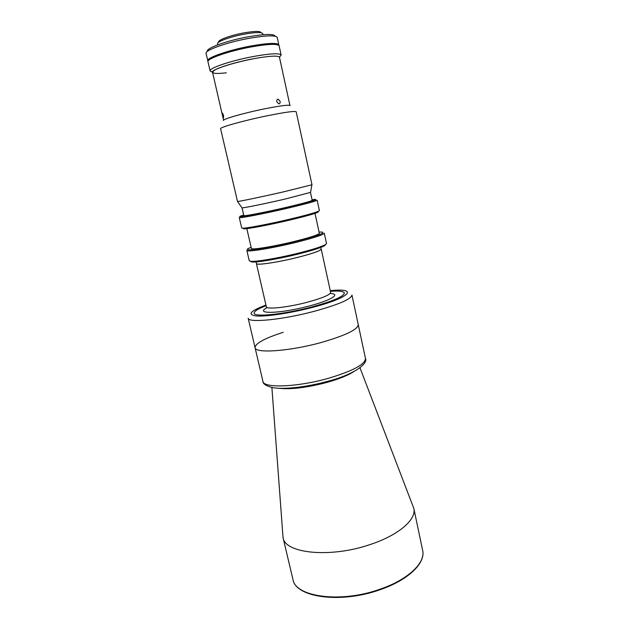 <?xml version="1.0" encoding="UTF-8"?>
<svg xmlns="http://www.w3.org/2000/svg" width="629" height="629" viewBox="0 0 629 629"><rect width="100%" height="100%" fill="white"/><g stroke="black" fill="none" stroke-linecap="round" stroke-linejoin="round"><path stroke-width="0.94" d="M256.113 261.892L256.498 263.567C256.168 265.524 277.153 262.482 296.794 257.591C312.424 253.621 320.538 250.798 321.144 249.115L320.782 247.441M320.664 342.648C345.4 335.548 357.932 329.533 358.247 324.595L351.933 294.993C351.43 299.097 338.701 304.578 313.761 311.434C281.973 319.894 247.905 323.094 248.172 318.188L255.059 347.656C255.036 353.584 289.128 351.344 320.664 342.648C345.4 335.548 357.932 329.533 358.247 324.595L365.465 358.396C365.355 364.277 353.042 370.906 328.542 378.265C297.297 387.236 263.181 388.384 262.922 381.316L255.059 347.656C255.036 353.584 289.128 351.344 320.664 342.648M266.083 305.686C258.008 308.815 254.045 311.316 254.187 313.179C253.974 317.346 283.553 314.445 311.072 307.164C332.757 301.244 343.859 296.526 344.354 293.028C343.693 291.274 339.039 290.7 330.406 291.306C339.039 290.7 343.693 291.274 344.354 293.028C343.859 296.526 332.757 301.244 311.072 307.164C283.553 314.445 253.974 317.346 254.187 313.179C254.045 311.316 258.008 308.815 266.083 305.686M207.452 51.334C205.424 48.457 226.605 40.712 247.834 36.859C264.84 33.927 273.945 33.707 275.156 36.199M278.875 45.406L277.318 37.512C275.73 35.059 266.169 35.358 248.62 38.408C226.589 42.41 204.464 50.383 206.053 53.441L208.002 61.249M278.922 44.911C277.373 42.607 267.836 43 250.326 46.098C228.335 50.147 206.21 57.947 207.751 60.816M262.843 33.769L262.828 33.699C261.743 32.055 255.626 32.189 244.477 34.115C230.591 36.616 216.557 41.742 217.54 43.826L217.563 43.888M261.09 32.606C260.202 30.986 254.462 31.08 243.863 32.905C230.725 35.263 217.5 40.146 218.648 42.088M281.124 55.045L279.127 45.831C277.578 43.55 268.048 43.959 250.539 47.057C228.555 51.114 206.422 58.89 207.963 61.736L210.062 70.707C209.599 67.94 231.354 60.636 252.669 56.634C269.471 53.591 278.93 52.993 281.045 54.849L279.889 56.736M279.598 57.907L279.669 57.105C277.633 55.391 268.654 55.981 252.724 58.882C232.541 62.688 211.887 69.567 212.272 72.17L212.673 72.87M252.669 58.937C237.188 61.901 220.693 66.753 214.992 69.945C209.937 73.239 213.734 74.198 226.385 72.822M211.91 71.934L210.078 70.928M256.443 263.354L256.412 263.59C256.074 265.548 277.122 262.497 296.817 257.599C312.487 253.613 320.625 250.782 321.23 249.1L321.097 248.903M359.985 367.808L413.819 508.405C416.736 519.444 398.424 535.452 369.443 544.769C329.761 558.261 284.851 553.339 283.042 537.638L271.893 387.495M283.215 332.309C264.738 338.245 255.35 343.355 255.059 347.656M222.737 115.626L223.586 117.615L223.468 115.099L222.477 113.141L222.737 115.626M280.094 101.293L278.207 99.178C277.075 99.319 276.603 100.184 276.784 101.772L278.765 103.848C279.874 103.714 280.314 102.865 280.094 101.293M243.698 215.016L240.679 216.022C234.318 218.389 260.461 213.569 286.997 207.366C308.76 202.208 318.164 199.542 315.215 199.362L312.055 199.731M287.414 208.262C263.567 213.836 238.533 218.625 239.272 217.555L241.678 227.981L242.747 228.185C246.938 228.28 269.385 224.01 289.827 219.167C305.136 215.519 314.704 212.877 318.518 211.25L319.398 210.605L317.142 200.148C316.222 201.099 306.307 203.804 287.414 208.262M318.36 211.493L317.857 212.311C314.115 213.915 304.766 216.502 289.812 220.071C269.849 224.805 247.92 228.964 243.8 228.862L242.991 228.343M246.827 228.618L251.396 248.486C250.963 250.177 272.947 246.662 293.633 241.615C310.073 237.534 318.644 234.766 319.335 233.304L315.011 213.373M251.12 247.276L248.502 248.447C241.237 252.017 267.687 248.298 294.616 241.709C316.788 236.127 325.893 232.903 321.938 232.03L319.076 232.093M295.032 242.629C271.398 248.408 246.34 252.386 246.867 250.436L249.249 260.736L250.79 261.31C255.822 261.931 277.719 258.26 297.423 253.393C311.984 249.768 321.293 246.851 325.342 244.65L326.498 243.47L324.265 233.131C323.51 234.806 313.761 237.974 295.032 242.629M325.767 244.382L324.69 245.68C320.719 247.85 311.622 250.704 297.399 254.258C278.16 259.014 256.766 262.584 251.828 261.971L250.303 261.255M242.047 207.853L243.832 215.605C243.211 216.518 265.171 212.295 286.038 207.428C302.628 203.521 311.339 201.154 312.181 200.329L310.49 192.553M296.204 111.805C294.891 110.822 284.984 112.198 266.492 115.925C243.203 120.713 219.356 127.428 220.598 128.709L237.503 201.477C238.533 201.673 261.648 196.853 283.349 191.892L311.992 184.769L296.204 111.805M290.15 105.617C288.931 104.611 280.164 105.735 263.834 108.99C243.337 113.157 222.328 119.227 223.437 120.524M310.577 192.38L284.269 199.259C264.353 203.859 243.053 208.168 241.984 207.845L241.906 207.727M265.941 305.049C250.287 310.97 247.016 314.602 256.113 315.97C265.925 316.804 290.244 313.195 312.015 307.518C350.919 297.548 358.868 287.595 330.264 290.677M266.413 307.141L266.326 306.755C266.224 309.665 287.288 307.487 306.763 302.368C322.245 298.177 330.201 294.844 330.634 292.383L321.23 249.1M330.099 293.531C341.578 293.806 331.058 300.418 308.454 306.197C279.449 313.902 253.353 314.335 267.309 307.565M353.852 371.574C348.034 375.34 339.243 378.902 327.489 382.267C307.353 387.598 291.203 389.61 279.04 388.297M422.649 550.399C425.849 563.214 407.844 580.441 379.318 589.978C340.289 603.777 295.481 597.416 292.933 579.395C295.166 596.803 340.085 603.368 379.295 589.467C407.946 579.914 425.817 562.68 422.649 550.399L413.819 508.405M262.828 33.699L263.056 34.721M279.669 57.105L281.045 54.849M212.272 72.17L210.062 70.707M217.54 43.826L217.776 44.84M266.326 306.755L256.412 263.59M365.465 358.396C368.397 364.057 352.554 374.908 328.645 381.064C308.296 386.756 285.527 389.658 273.332 387.755C266.271 386.096 262.804 383.949 262.922 381.316M292.933 579.395L283.042 537.638M212.547 72.327L223.554 120.233M277.413 99.429L278.207 99.178M279.48 57.365L289.922 105.405M243.8 228.862L242.747 228.185M251.828 261.971L250.79 261.31M324.69 245.68L325.342 244.65M317.857 212.311L318.518 211.25M310.545 192.521L311.89 184.847M241.984 207.845L237.503 201.477"/></g></svg>
